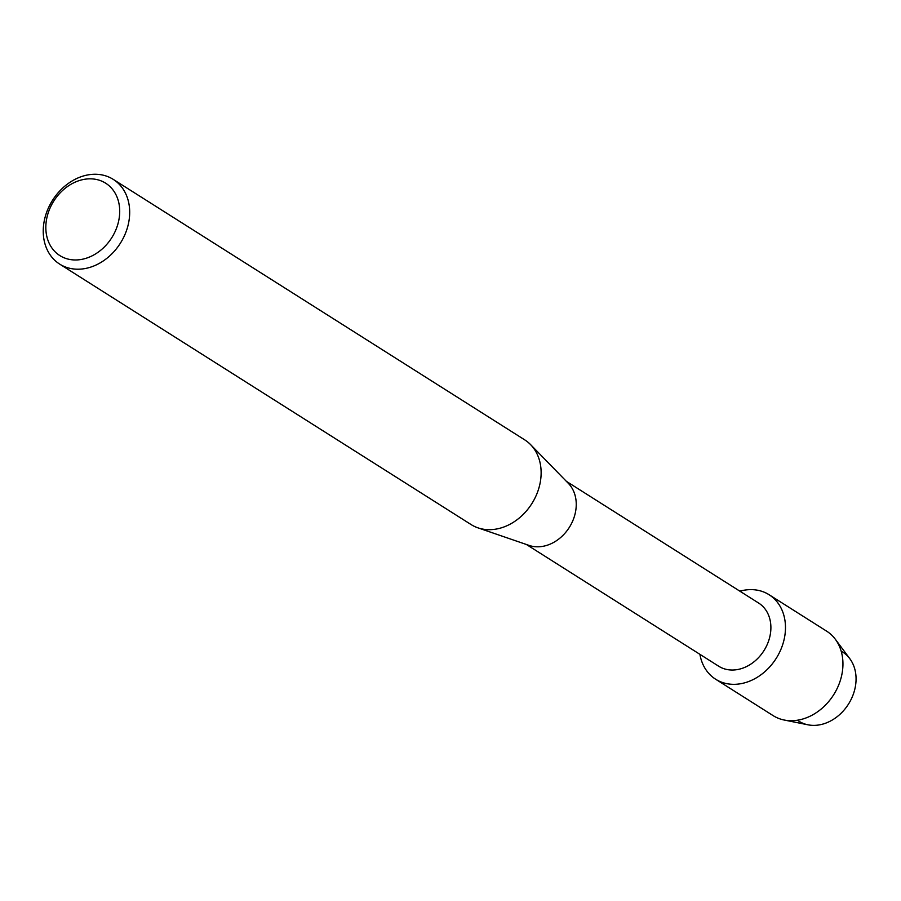<?xml version="1.0" encoding="UTF-8"?>
<svg xmlns="http://www.w3.org/2000/svg" width="901" height="901" viewBox="0 0 901 901"><rect width="100%" height="100%" fill="white"/><g stroke="black" fill="none" stroke-linecap="round" stroke-linejoin="round"><path stroke-width="1.35" d="M841.185 651.175A40.917 32.763 122.3 0 1 854.835 689.141A40.917 32.763 122.3 0 1 823.829 723.796A40.917 32.763 122.3 0 1 797.464 720.226M566.402 481.348L758.665 603.073A37.369 29.924 122.3 0 1 769.544 637.863A37.369 29.924 122.3 0 1 741.467 668.587A37.369 29.924 122.3 0 1 718.683 666.211L526.421 544.497M739.879 591.18A49.994 40.038 122.3 0 1 785.368 624.247A49.994 40.038 122.3 0 1 746.096 682.406A49.994 40.038 122.3 0 1 699.908 654.317A49.994 40.038 122.3 0 0 715.619 679.219A49.994 40.038 122.3 0 0 746.096 682.406A49.994 40.038 122.3 0 0 783.667 641.298A49.994 40.038 122.3 0 0 769.105 594.728A49.994 40.038 122.3 0 0 739.879 591.18M113.267 179.389L524.709 439.857A50.129 40.14 122.3 0 1 530.588 444.621L568.385 483.398A37.369 29.924 122.3 0 1 573.892 517.94A37.369 29.924 122.3 0 1 546.817 545.364A37.369 29.924 122.3 0 1 529.124 545.42L477.913 527.828A50.129 40.14 122.3 0 1 471.088 524.562L59.646 264.083A50.129 40.14 122.3 0 1 45.05 217.4A50.129 40.14 122.3 0 1 82.712 176.191A50.129 40.14 122.3 0 1 113.267 179.389A50.129 40.14 122.3 0 1 127.874 226.061A50.129 40.14 122.3 0 1 90.201 267.282A50.129 40.14 122.3 0 1 59.646 264.083M530.588 444.621A50.129 40.14 122.3 0 1 537.965 490.966A50.129 40.14 122.3 0 1 501.643 527.749A50.129 40.14 122.3 0 1 477.913 527.828M79.57 180.482A42.831 34.294 122.3 0 1 119.574 207.928A42.831 34.294 122.3 0 1 85.967 258.317A42.831 34.294 122.3 0 1 45.962 230.87A42.831 34.294 122.3 0 1 79.57 180.482M769.105 594.728L826.577 631.117A49.994 40.038 122.3 0 1 835.328 639.26L849.823 658.699A40.917 32.763 122.3 0 1 823.829 723.796A40.917 32.763 122.3 0 1 807.972 724.809L784.185 720.023A49.994 40.038 122.3 0 1 773.092 715.608L715.619 679.219M835.328 639.26A49.994 40.038 122.3 0 1 803.568 718.784A49.994 40.038 122.3 0 1 784.185 720.023"/></g></svg>
